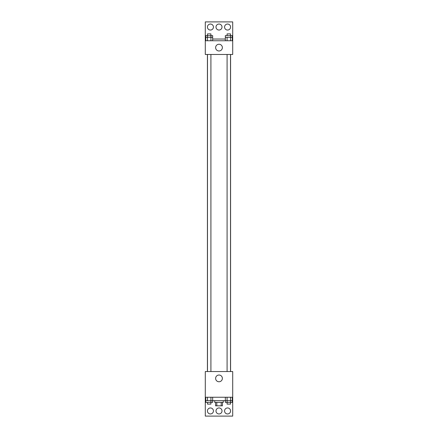<?xml version="1.0" encoding="UTF-8"?>
<svg xmlns="http://www.w3.org/2000/svg" width="438" height="438" viewBox="0 0 438 438"><rect width="100%" height="100%" fill="white"/><g stroke="black" fill="none" stroke-linecap="round" stroke-linejoin="round"><path stroke-width="0.66" d="M221.201 402.391L221.201 405.818L215.573 405.818L215.573 402.391M221.201 405.818L222.427 405.818L222.427 402.391M223.287 400.677L223.287 402.391L214.713 402.391L214.713 400.677M216.799 402.391L216.799 405.818M212.66 397.25L212.66 400.677L225.34 400.677L225.34 402.391L230.519 402.391L230.519 404.104L227.092 404.104L227.092 400.677M205.291 397.25L205.291 371.539L232.709 371.539L232.709 397.25L205.291 397.25L205.291 416.1L232.709 416.1L232.709 398.963L232.266 398.963M232.709 397.25L232.709 398.963M215.627 378.394A3.373 3.373 0 0 1 220.686 375.475A3.373 3.373 0 0 1 220.686 381.312A3.373 3.373 0 0 1 215.627 378.394M205.734 398.963L205.291 398.963M224.568 410.959A3 3 0 0 1 229.069 408.358A3 3 0 0 1 229.069 413.554A3 3 0 0 1 224.568 410.959M207.431 410.959A3 3 0 0 1 211.932 408.358A3 3 0 0 1 211.932 413.554A3 3 0 0 1 207.431 410.959M216 410.959A3 3 0 0 1 220.5 408.358A3 3 0 0 1 220.5 413.554A3 3 0 0 1 216 410.959M230.585 54.465L230.585 371.539M230.519 371.539L230.519 54.465M210.908 54.465L210.908 371.539M232.709 54.465L205.291 54.465L205.291 21.9L232.709 21.9L232.709 54.465M232.709 40.75L205.291 40.75M215.627 47.611A3.373 3.373 0 0 1 220.686 44.692A3.373 3.373 0 0 1 220.686 50.529A3.373 3.373 0 0 1 215.627 47.611M205.291 39.037L205.734 39.037M212.66 39.037L225.34 39.037M232.266 39.037L232.709 39.037M216 27.041A3 3 0 0 1 220.5 24.446A3 3 0 0 1 220.5 29.642A3 3 0 0 1 216 27.041M213.432 27.041A3 3 0 0 1 208.931 29.642A3 3 0 0 1 208.931 24.446A3 3 0 0 1 213.432 27.041M230.569 27.041A3 3 0 0 1 226.068 29.642A3 3 0 0 1 226.068 24.446A3 3 0 0 1 230.569 27.041M230.536 35.609L230.536 37.323L230.519 33.896L227.092 33.896L227.092 35.609L232.266 35.609L232.266 37.323L225.34 37.323L225.34 40.75M232.266 37.323L232.266 40.75M230.536 37.323L230.536 40.75M227.092 37.323L227.07 40.75M210.93 40.75L210.93 35.609L212.66 35.609L212.66 37.323L205.734 37.323L205.734 40.75M212.66 37.323L212.66 40.75M205.734 37.323L205.734 35.609L210.908 35.609L210.908 33.896L207.481 33.896L207.464 40.75M210.908 35.609L210.908 37.323M227.07 35.609L225.34 35.609L225.34 37.323M232.266 397.25L232.266 400.677L225.34 400.677L225.34 397.25M230.536 397.25L230.519 402.391L232.266 402.391L232.266 400.677M227.07 397.25L227.07 402.391M210.93 397.25L210.93 402.391L212.66 402.391L212.66 400.677L205.734 400.677L205.734 402.391L210.908 402.391L210.908 404.104L207.481 404.104L207.481 402.391M205.734 397.25L205.734 400.677M207.464 397.25L207.464 400.677M210.908 400.677L210.908 402.391M230.536 400.677L230.536 402.391M207.415 54.465L207.415 371.539M227.092 371.539L227.092 54.465M207.481 54.465L207.481 371.539M207.481 35.609L207.481 37.323"/></g></svg>
